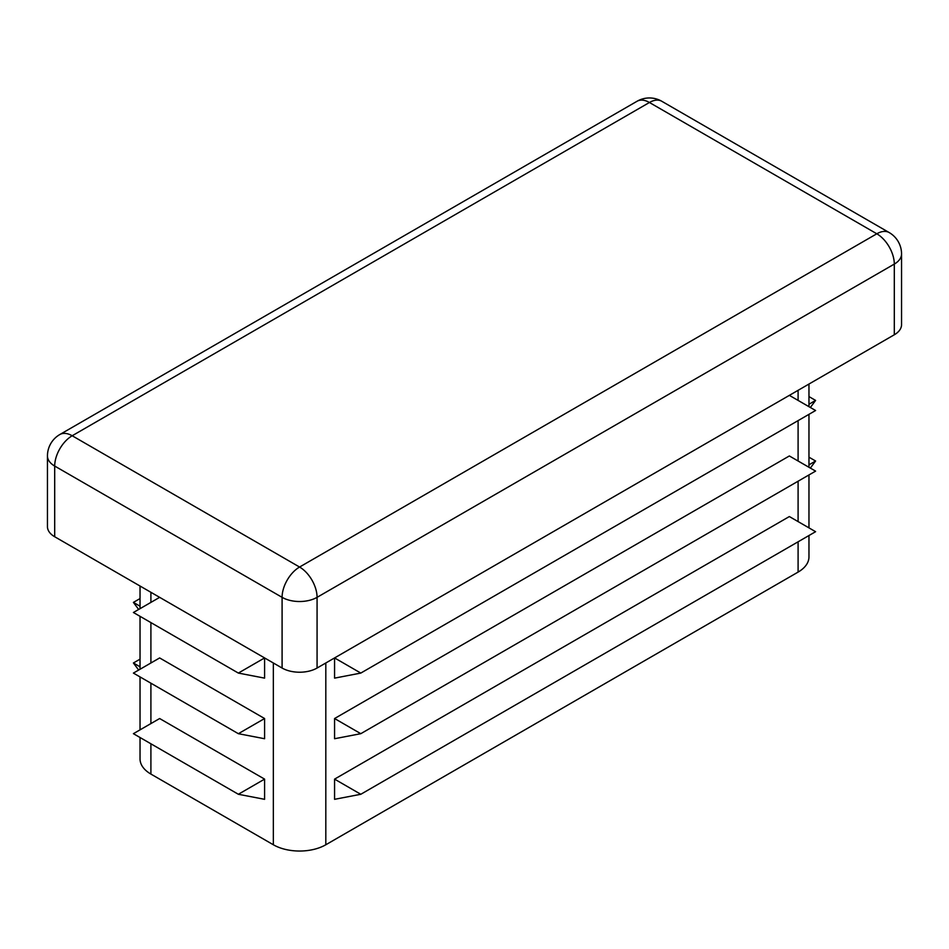 <?xml version="1.0" encoding="UTF-8"?>
<svg xmlns="http://www.w3.org/2000/svg" width="949" height="949" viewBox="0 0 949 949"><rect width="100%" height="100%" fill="white"/><g stroke="black" fill="none" stroke-linecap="round" stroke-linejoin="round"><path stroke-width="1.42" d="M238.365 733.684L133.406 673.09L159.646 657.942L264.593 718.535L238.365 733.684L264.593 738.725L264.593 718.535M140.037 737.503L140.037 758.927A37.106 21.424 0 0 0 150.903 774.076L273.348 844.764A37.106 21.424 0 0 0 325.815 844.764L798.097 572.093A37.106 21.424 0 0 0 808.963 556.944L808.963 535.521M238.365 673.078L133.406 612.496L159.646 597.348L264.593 657.93L238.365 673.078L264.593 678.132L264.593 657.93M238.365 794.277L133.406 733.684L159.646 718.535L264.593 779.129L238.365 794.277L264.593 799.319L264.593 779.129M808.963 464.832L815.594 461.012L810.339 468.082M808.963 457.181L815.594 461.012M334.57 657.93L334.57 678.132L360.798 673.078L334.57 657.93L789.354 395.365L815.594 410.514L360.798 673.078M334.57 779.129L334.57 799.319L360.798 794.277L334.57 779.129L789.354 516.553L815.594 531.701L360.798 794.277M334.57 718.535L334.57 738.725L360.798 733.684L334.57 718.535L789.354 455.959L815.594 471.107L360.798 733.684M47.45 455.959A24.733 14.282 0 0 0 54.698 466.054A24.733 14.282 -60 0 1 72.183 435.757A24.733 14.282 -120 0 0 59.823 434.535A24.733 24.733 0 0 0 47.45 455.959L47.45 526.648A24.733 14.282 0 0 0 54.698 536.754L282.09 668.037A24.733 14.282 0 0 0 317.073 668.037L894.302 334.772A24.733 14.282 0 0 0 901.55 324.677L901.55 253.976A24.733 24.733 0 0 0 889.177 232.552A24.733 14.282 120 0 0 876.817 233.786A24.733 14.282 60 0 1 894.302 264.083A24.733 14.282 0 0 0 901.55 253.976M138.661 609.46L133.406 602.39L140.037 598.57M133.406 602.39L140.037 606.221M138.661 670.053L133.406 662.983L140.037 659.164M133.406 662.983L140.037 666.815M808.963 404.238L815.594 400.419L810.339 407.489M808.963 396.587L815.594 400.419M150.903 592.295L150.903 602.39M150.903 622.591L150.903 662.983M150.903 683.185L150.903 723.577M150.903 743.779L150.903 774.076M273.348 662.983L273.348 844.764M798.097 390.312L798.097 400.419M798.097 420.609L798.097 461.012M798.097 481.202L798.097 521.606M798.097 541.796L798.097 572.093M325.815 662.983L325.815 844.764M894.302 334.772L894.302 264.083L317.073 597.336A24.733 14.282 -120 0 0 299.576 567.039A24.733 14.282 120 0 0 282.09 597.336A24.733 14.282 0 0 0 317.073 597.336L317.073 668.037M54.698 536.754L54.698 466.054L282.09 597.336L282.09 668.037M299.576 567.039L876.817 233.786L649.424 102.492A24.733 14.282 -60 0 1 661.785 101.27A24.733 24.733 0 0 0 637.052 101.27A24.733 14.282 60 0 1 649.424 102.492L72.183 435.757L299.576 567.039M808.963 527.881L808.963 474.927M808.963 467.288L808.963 414.333M808.963 406.694L808.963 384.037M140.037 729.852L140.037 676.91M140.037 669.259L140.037 616.316M140.037 608.665L140.037 586.019M889.177 232.552L661.785 101.27M637.052 101.27L59.823 434.535"/></g></svg>
